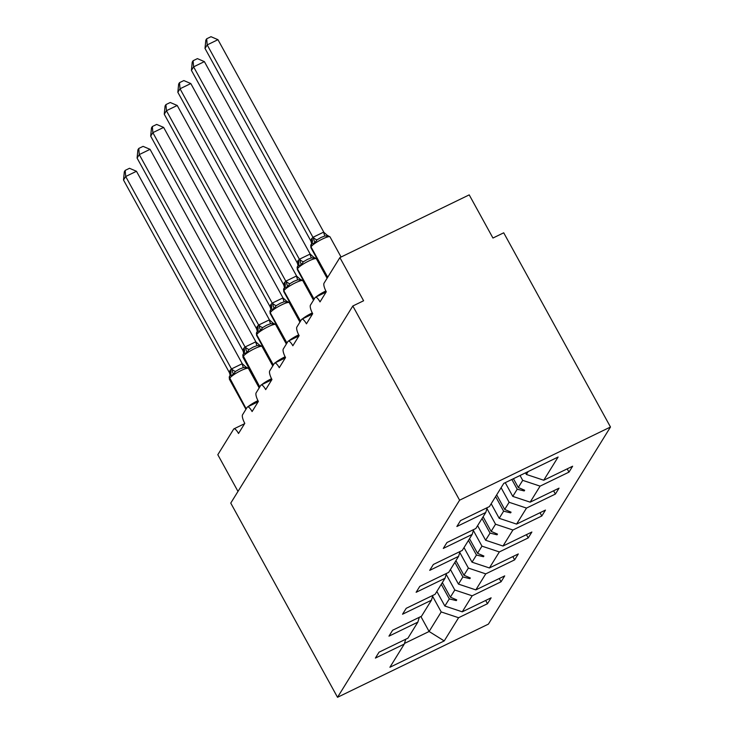 <?xml version="1.0" encoding="UTF-8"?>
<svg xmlns="http://www.w3.org/2000/svg" width="734" height="734" viewBox="0 0 734 734"><rect width="100%" height="100%" fill="white"/><g stroke="black" fill="none" stroke-linecap="round" stroke-linejoin="round"><path stroke-width="1.1" d="M610.486 427.014L503.717 232.806L492.945 238.036L469.219 194.877L339.879 257.606L363.605 300.766L352.825 305.995L230.76 503.093L337.521 697.3L488.413 624.111L610.486 427.014L459.594 500.193L337.521 697.3M237.99 491.413L217.815 454.713L233.66 429.124A7.496 2.129 64.1 0 1 233.944 428.849A7.496 2.129 64.1 0 1 238.522 433.491L244.789 423.362A7.496 2.129 -115.9 0 1 242.541 414.783L247.239 407.196A7.496 2.129 64.1 0 1 247.523 406.92A7.496 2.129 64.1 0 1 252.101 411.554L258.368 401.434A7.496 2.129 -115.9 0 1 256.12 392.855L260.818 385.258A7.496 2.129 64.1 0 1 261.111 384.992A7.496 2.129 64.1 0 1 265.69 389.626L271.956 379.506A7.496 2.129 -115.9 0 1 269.699 370.918L274.406 363.33A7.496 2.129 64.1 0 1 274.69 363.055A7.496 2.129 64.1 0 1 279.269 367.697L285.535 357.568A7.496 2.129 -115.9 0 1 283.287 348.989L287.985 341.393A7.496 2.129 64.1 0 1 288.269 341.127A7.496 2.129 64.1 0 1 292.848 345.76L299.123 335.64A7.496 2.129 -115.9 0 1 296.866 327.061L301.564 319.464A7.496 2.129 64.1 0 1 301.858 319.198A7.496 2.129 64.1 0 1 306.436 323.832L312.702 313.712A7.496 2.129 -115.9 0 1 310.445 305.124L315.152 297.536A7.496 2.129 64.1 0 1 315.437 297.261A7.496 2.129 64.1 0 1 320.015 301.903L326.281 291.774A7.496 2.129 -115.9 0 1 324.033 283.196L339.879 257.606M520.039 475.504L522.709 480.357L518.277 487.504L513.442 478.706M567.18 468.87L568.969 472.127L540.086 486.137L522.709 480.357M568.969 472.127L572.63 466.228L543.738 480.238L558.106 457.034L503.781 483.385L489.422 506.579L460.53 520.589L456.878 526.498L485.761 512.488L475.834 528.517L446.951 542.527L443.29 548.426L472.182 534.416L462.255 550.445L433.372 564.455L429.711 570.364L458.594 556.354L448.676 572.373L419.784 586.383L416.132 592.292L445.015 578.282L435.088 594.311L406.205 608.321L402.544 614.22L431.436 600.21L421.509 616.239L392.617 630.249L388.965 636.158L417.848 622.148L407.921 638.167L379.038 652.177L375.386 658.086L404.269 644.076L389.901 667.27L444.226 640.929L458.585 617.725L441.207 611.945L429.106 631.488L444.226 640.929M487.229 507.644L485.761 512.488M501.111 487.706L509.121 502.285L504.698 509.433L496.679 494.854M553.592 490.798L555.39 494.065L526.498 508.075L509.121 502.285M473.641 529.581L472.182 534.416M486.945 508.579L495.542 524.214L491.11 531.37L483.1 516.791M540.013 512.727L541.802 515.993L512.919 530.003L495.542 524.214M460.062 551.509L458.594 556.354M473.366 530.508L481.963 546.151L477.531 553.298L469.512 538.719M526.425 534.664L528.223 537.921L499.34 551.931L481.963 546.151M446.483 573.438L445.015 578.282M459.778 552.445L468.375 568.079L463.952 575.236L455.933 560.648M512.846 556.592L514.644 559.859L485.752 573.869L468.375 568.079M432.895 595.375L431.436 600.21M446.199 574.373L454.796 590.017L450.364 597.164L442.354 582.585M499.267 578.52L501.056 581.787L472.173 595.797L454.796 590.017M419.316 617.303L417.848 622.148M432.61 596.311L441.207 611.945M458.585 617.725L487.477 603.715L491.129 597.815L462.246 611.826L444.868 606.036L449.3 598.889L456.3 600.605L456.731 599.898L450.364 597.164M485.679 600.458L487.477 603.715M405.737 639.231L404.269 644.076M543.738 480.238L526.361 474.448L525.489 472.861M540.086 486.137L530.159 502.166L559.042 488.156L555.39 494.065M530.159 502.166L512.782 496.386L505.249 482.678M526.498 508.075L516.58 524.094L545.463 510.084L541.802 515.993M516.58 524.094L499.193 518.314L491.184 503.735M512.919 530.003L502.992 546.032L531.875 532.022L528.223 537.921M502.992 546.032L485.614 540.242L477.605 525.663M499.34 551.931L489.413 567.96L518.296 553.95L514.644 559.859M489.413 567.96L472.035 562.18L464.016 547.601M485.752 573.869L475.825 589.888L504.717 575.878L501.056 581.787M475.825 589.888L458.447 584.108L450.437 569.529M472.173 595.797L462.246 611.826M511.846 479.476L517.213 489.229L512.782 496.386M517.213 489.229L524.214 490.945L524.645 490.239L518.277 487.504M495.615 496.588L503.625 511.167L499.193 518.314M503.625 511.167L510.625 512.873L511.066 512.176L504.698 509.433M482.027 518.516L490.046 533.095L485.614 540.242M490.046 533.095L497.046 534.811L497.478 534.104L491.11 531.37M468.448 540.444L476.458 555.023L472.035 562.18M476.458 555.023L483.458 556.739L483.899 556.033L477.531 553.298M454.86 562.382L462.879 576.961L458.447 584.108M462.879 576.961L469.879 578.667L470.31 577.97L463.952 575.236M441.281 584.31L449.3 598.889M436.849 591.457L444.868 606.036M420.894 616.542L429.106 631.488L404.462 643.443M528.15 471.567L526.361 474.448M459.594 500.193L352.825 305.995M455.658 599.439L456.3 600.605M469.237 577.502L469.879 578.667M482.825 555.574L483.458 556.739M496.404 533.646L497.046 534.811M509.983 511.708L510.625 512.873M523.571 489.78L524.214 490.945M246.073 367.789L243.587 367.505L239.559 369.046L235.504 371.422L233.384 374.423L229.843 375.771A2.496 2.358 -148.2 0 1 229.962 375.597M136.469 171.279L125.688 176.499L123.514 180.013L124.321 171.784L125.193 170.38L129.496 168.288L136.469 171.279L242.257 363.706L246.863 367.89M125.193 170.38L125.688 176.499L231.485 368.936L242.257 363.706M123.514 180.013L229.412 372.643L230.017 370.459L231.485 368.936M233.384 374.423L231.586 369.129M230.137 375.248L229.412 372.643M259.652 345.852L257.175 345.567L253.138 347.118L249.083 349.494L246.973 352.494L243.431 353.834A2.496 2.358 -148.2 0 1 243.541 353.669M150.048 149.341L139.276 154.571L137.093 158.085L137.9 149.846L138.772 148.442L143.075 146.36L150.048 149.341L255.946 341.971L260.442 345.953M138.772 148.442L139.276 154.571L245.064 346.998L255.845 341.778M137.093 158.085L242.991 350.714L243.605 348.531L245.064 346.998M246.973 352.494L245.174 347.191M243.725 353.311L242.991 350.714M266.717 325.18L262.671 327.566L260.552 330.557L257.249 331.557A5.496 5.184 31.8 0 0 257.184 326.593L258.717 324.997L269.424 319.841L274.03 324.024L270.754 323.639L266.717 325.18M163.636 127.413L152.855 132.643L150.681 136.157L151.488 127.918L152.351 126.514L156.663 124.422L163.636 127.413L269.424 319.841M152.351 126.514L152.855 132.643L258.643 325.07M150.681 136.157L256.469 328.584L257.184 326.593M273.241 323.923L274.03 324.024M260.552 330.557L258.753 325.263M257.304 331.383L256.579 328.777M280.305 303.252L276.25 305.628L274.14 308.629L270.828 309.629A5.496 5.184 31.8 0 0 270.763 304.665L272.305 303.069L283.003 297.912L287.609 302.096L284.342 301.711L280.305 303.252M177.215 105.476L166.435 110.706L164.26 114.22L165.067 105.99L165.939 104.586L170.242 102.494L177.215 105.476L283.003 297.912M165.939 104.586L166.435 110.706L272.231 303.142M164.26 114.22L270.048 306.656L270.763 304.665M286.82 301.986L287.609 302.096M274.14 308.629L272.332 303.335M270.892 309.445L270.158 306.849M293.884 281.315L289.838 283.7L287.719 286.691L284.407 287.7A5.496 5.184 31.8 0 0 284.352 282.737L285.884 281.14L296.49 275.993L301.188 280.159L297.921 279.773L293.884 281.315M190.803 83.548L180.023 88.777L177.848 92.291L178.646 84.052L179.518 82.648L183.83 80.566L190.803 83.548L296.591 275.984M179.518 82.648L180.023 88.777L285.81 281.205M177.848 92.291L283.737 284.92L284.352 282.737M300.399 280.058L301.188 280.159M287.719 286.691L285.921 281.397M284.471 287.517L283.737 284.92M307.463 259.386L303.417 261.763L301.298 264.763L297.995 265.763A5.496 5.184 31.8 0 0 297.931 260.799L299.463 259.203L310.17 254.047L314.776 258.23L311.5 257.845L307.463 259.386M204.382 61.619L193.602 66.849L191.427 70.363L192.235 62.124L193.106 60.72L197.409 58.628L204.382 61.619L310.17 254.047M193.106 60.72L193.602 66.849L299.389 259.276M191.427 70.363L297.215 262.79L297.931 260.799M313.987 258.129L314.776 258.23M301.298 264.763L299.5 259.469M298.05 265.589L297.325 262.983M321.052 237.458L316.996 239.834L314.886 242.835L311.574 243.835A5.496 5.184 31.8 0 0 311.51 238.871L313.051 237.275L323.648 232.127L328.355 236.302L325.089 235.917L321.052 237.458M217.961 39.682L207.19 44.912L205.006 48.426L205.814 40.196L206.685 38.792L210.988 36.7L217.961 39.682L323.758 232.118M206.685 38.792L207.19 44.912L312.978 237.348M205.006 48.426L310.904 241.055L311.51 238.871M327.566 236.192L328.355 236.302M314.886 242.835L313.088 237.541M311.638 243.651L310.904 241.055M246.477 408.425A2.496 2.358 -148.2 0 1 246.422 408.343A10.744 1.826 -28.8 0 1 246.908 407.719M248.046 406.664A10.744 1.826 -28.8 0 1 257.561 400.819A10.744 1.826 -28.8 0 1 257.946 400.636M259.185 387.901L248.496 368.459A10.744 1.826 151.2 0 0 240.954 370.606A10.744 1.826 151.2 0 0 229.815 378.129A2.496 2.358 -148.2 0 1 229.843 375.771L229.586 376.193A2.496 2.358 31.8 0 0 229.549 378.551A10.744 1.826 151.2 0 0 229.403 379.23L245.936 409.297M245.973 409.233A10.744 1.826 -28.8 0 1 246.156 408.755L229.815 378.129L246.156 408.755A2.496 2.358 31.8 0 0 246.211 408.847M229.696 376.019A2.496 2.358 31.8 0 0 229.586 376.193L229.403 379.23M231.549 368.863A5.496 1.771 -134.1 0 0 235.504 371.422M242.156 363.725A5.496 1.211 -98.2 0 0 243.587 367.505M230.137 375.349A5.496 5.184 31.8 0 0 230.21 375.23L230.21 375.23A5.496 5.184 31.8 0 0 230.283 370.037M230.1 375.404A5.496 5.184 31.8 0 0 230.017 370.459M260.056 386.497A2.496 2.358 -148.2 0 1 260.001 386.405A10.744 1.826 -28.8 0 1 260.497 385.79M261.625 384.735A10.744 1.826 -28.8 0 1 271.149 378.891A10.744 1.826 -28.8 0 1 271.534 378.698M272.773 365.963L262.084 346.521A10.744 1.826 151.2 0 0 254.533 348.678A10.744 1.826 151.2 0 0 243.394 356.201A2.496 2.358 -148.2 0 1 243.431 353.834L243.165 354.256A2.496 2.358 31.8 0 0 243.137 356.623A10.744 1.826 151.2 0 0 242.991 357.302L259.515 387.368M259.561 387.304A10.744 1.826 -28.8 0 1 259.744 386.827L243.394 356.201L259.744 386.827A2.496 2.358 31.8 0 0 259.79 386.919M243.284 354.091A2.496 2.358 31.8 0 0 243.165 354.256L242.991 357.302M245.138 346.934A5.496 1.771 -134.1 0 0 249.083 349.494M255.744 341.787A5.496 1.211 -98.2 0 0 257.175 345.567M243.716 353.412A5.496 5.184 31.8 0 0 243.798 353.302L243.798 353.302A5.496 5.184 31.8 0 0 243.862 348.109M243.679 353.467A5.496 5.184 31.8 0 0 243.605 348.531M273.635 364.569A2.496 2.358 -148.2 0 1 273.589 364.477A10.744 1.826 -28.8 0 1 274.076 363.853M275.213 362.807A10.744 1.826 -28.8 0 1 284.728 356.953A10.744 1.826 -28.8 0 1 285.113 356.77M286.352 344.035L275.663 324.593A10.744 1.826 151.2 0 0 268.121 326.749A10.744 1.826 151.2 0 0 256.983 334.264A2.496 2.358 -148.2 0 1 257.12 331.74M273.14 365.367A10.744 1.826 -28.8 0 1 273.323 364.899L256.716 334.686A10.744 1.826 151.2 0 0 256.57 335.365L273.103 365.431M256.863 332.163A2.496 2.358 31.8 0 0 256.716 334.686L273.323 364.899A2.496 2.358 31.8 0 0 273.378 364.991M258.717 324.997A5.496 1.771 -134.1 0 0 262.671 327.566M269.323 319.859A5.496 1.211 -98.2 0 0 270.754 323.639M257.304 331.484A5.496 5.184 31.8 0 0 257.377 331.364L257.377 331.364A5.496 5.184 31.8 0 0 257.441 326.171M287.223 342.631A2.496 2.358 -148.2 0 1 287.168 342.539A10.744 1.826 -28.8 0 1 287.664 341.925M288.792 340.87A10.744 1.826 -28.8 0 1 298.307 335.025A10.744 1.826 -28.8 0 1 298.701 334.842M299.931 322.107L289.242 302.665A10.744 1.826 151.2 0 0 281.7 304.812A10.744 1.826 151.2 0 0 270.562 312.335A2.496 2.358 -148.2 0 1 270.708 309.803M286.719 343.439A10.744 1.826 -28.8 0 1 286.911 342.962L270.296 312.757A10.744 1.826 151.2 0 0 270.158 313.436L286.682 343.503M270.442 310.225A2.496 2.358 31.8 0 0 270.296 312.757L286.911 342.962A2.496 2.358 31.8 0 0 286.957 343.053M272.305 303.069A5.496 1.771 -134.1 0 0 276.25 305.628M282.902 297.931A5.496 1.211 -98.2 0 0 284.342 301.711M270.883 309.555A5.496 5.184 31.8 0 0 270.956 309.436L270.956 309.436A5.496 5.184 31.8 0 0 271.029 304.243M300.802 320.703A2.496 2.358 -148.2 0 1 300.747 320.611A10.744 1.826 -28.8 0 1 301.243 319.987M302.38 318.941A10.744 1.826 -28.8 0 1 311.895 313.097A10.744 1.826 -28.8 0 1 312.28 312.904M313.519 300.169L302.83 280.727A10.744 1.826 151.2 0 0 295.288 282.884A10.744 1.826 151.2 0 0 284.141 290.398A2.496 2.358 -148.2 0 1 284.287 287.875M300.307 321.51A10.744 1.826 -28.8 0 1 300.49 321.033L283.884 290.82A10.744 1.826 151.2 0 0 283.737 291.508L300.261 321.575M284.03 288.297A2.496 2.358 31.8 0 0 283.884 290.82L300.49 321.033A2.496 2.358 31.8 0 0 300.545 321.125M285.884 281.14A5.496 1.771 -134.1 0 0 289.838 283.7M296.49 275.993A5.496 1.211 -98.2 0 0 297.921 279.773M284.471 287.618A5.496 5.184 31.8 0 0 284.544 287.508L284.544 287.508A5.496 5.184 31.8 0 0 284.608 282.315M314.381 298.775A2.496 2.358 -148.2 0 1 314.336 298.683A10.744 1.826 -28.8 0 1 314.822 298.059M315.959 297.013A10.744 1.826 -28.8 0 1 325.474 291.159A10.744 1.826 -28.8 0 1 325.859 290.976M327.098 278.241L316.409 258.799A10.744 1.826 151.2 0 0 308.867 260.955A10.744 1.826 151.2 0 0 297.729 268.47A2.496 2.358 -148.2 0 1 297.876 265.947M313.886 299.573A10.744 1.826 -28.8 0 1 314.069 299.105L297.463 268.892A10.744 1.826 151.2 0 0 297.316 269.571L313.849 299.637M297.609 266.369A2.496 2.358 31.8 0 0 297.463 268.892L314.069 299.105A2.496 2.358 31.8 0 0 314.124 299.188M299.463 259.203A5.496 1.771 -134.1 0 0 303.417 261.763M310.069 254.065A5.496 1.211 -98.2 0 0 311.5 257.845M298.05 265.69A5.496 5.184 31.8 0 0 298.123 265.57L298.123 265.57A5.496 5.184 31.8 0 0 298.197 260.377M327.97 276.837A2.496 2.358 -148.2 0 1 327.914 276.746A10.744 1.826 -28.8 0 1 328.41 276.131M341.071 257.028L329.997 236.871A10.744 1.826 151.2 0 0 322.446 239.018A10.744 1.826 151.2 0 0 311.308 246.541A2.496 2.358 -148.2 0 1 311.455 244.009M327.465 277.645A10.744 1.826 -28.8 0 1 327.658 277.168L311.051 246.963A10.744 1.826 151.2 0 0 310.904 247.642L327.428 277.709M311.188 244.431A2.496 2.358 31.8 0 0 311.051 246.963L327.658 277.168A2.496 2.358 31.8 0 0 327.703 277.259M313.051 237.275A5.496 1.771 -134.1 0 0 316.996 239.834M323.648 232.127A5.496 1.211 -98.2 0 0 325.089 235.917M311.629 243.761A5.496 5.184 31.8 0 0 311.702 243.642L311.702 243.642A5.496 5.184 31.8 0 0 311.776 238.449M233.944 428.849L244.587 423.692M247.523 406.92L258.175 401.755M261.111 384.992L271.754 379.827M274.69 363.055L285.333 357.889M288.269 341.127L298.921 335.961M301.858 319.198L312.5 314.033M315.437 297.261L326.089 292.095M248.496 368.459L245.266 366.587M262.084 346.521L258.845 344.659M257.377 331.364L256.57 335.365M275.663 324.593L272.433 322.721M270.956 309.436L270.158 313.436M289.242 302.665L286.012 300.793M284.544 287.508L283.737 291.508M302.83 280.727L299.6 278.865M298.123 265.57L297.316 269.571M316.409 258.799L313.179 256.928M311.702 243.642L310.904 247.642M329.997 236.871L326.758 234.999"/></g></svg>
